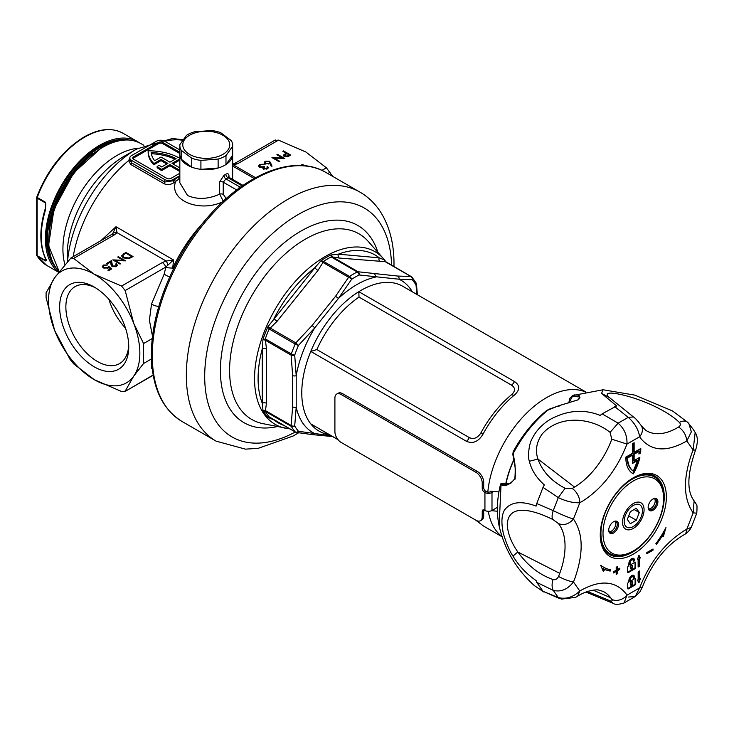 <?xml version="1.0" encoding="UTF-8"?>
<svg xmlns="http://www.w3.org/2000/svg" width="734" height="734" viewBox="0 0 734 734"><rect width="100%" height="100%" fill="white"/><g stroke="black" fill="none" stroke-linecap="round" stroke-linejoin="round"><path stroke-width="1.1" d="M49.105 229.155A73.363 42.361 -60 0 1 92.805 153.452M232.623 155.278L232.623 146.332A26.415 15.249 0 0 0 232.66 145.46A26.415 15.249 0 0 0 231.32 140.662L220.75 132.707A26.415 15.249 0 0 0 211.594 130.524L194.382 131.836A26.415 15.249 0 0 0 186.519 135.322L179.885 144.58A26.415 15.249 0 0 0 179.839 145.46L179.839 154.397A26.415 15.249 0 0 0 187.574 165.187A26.415 15.249 0 0 0 216.356 168.49A26.415 15.249 0 0 0 232.66 154.397A26.415 15.249 180 0 1 232.623 155.278L225.98 164.535A26.415 15.249 180 0 1 218.126 168.022L200.914 169.334A26.415 15.249 180 0 1 191.757 167.15L181.179 159.195A26.415 15.249 180 0 1 179.839 154.397L179.839 182.738L187.574 195.547C197.4 199.749 208.089 199.281 219.668 194.143L223.402 201.474C200.529 212.97 168.389 200.933 175.655 181.399A102.714 59.298 120 0 0 174.261 182.463C170.848 184.766 167.416 185.161 163.957 183.656L130.762 164.48L128.615 160.599L129.826 158.315M124.358 156.158A58.692 33.883 -60 0 1 125.725 156.388M67.216 261.955L67.216 254.955A80.602 46.536 120 0 1 124.211 156.241L136.808 148.965A98.411 56.821 -60 0 1 137.267 148.708M94.2 366.817A48.866 28.213 60 0 1 59.647 306.977A48.866 28.213 60 0 1 94.2 287.022L94.2 287.022A48.866 28.213 60 0 1 94.2 287.031A48.866 28.213 60 0 1 128.744 346.87A48.866 28.213 60 0 1 94.2 366.817M95.787 287.985A44.462 25.672 -120 0 0 75.079 286.618A44.462 25.672 -120 0 0 68.262 322.244A44.462 25.672 -120 0 0 97.31 361.422A44.462 25.672 -120 0 0 119.541 363.624A44.462 25.672 -120 0 0 128.707 345.008M236.715 189.959L223.228 182.17L223.228 194.4A2.936 1.697 180 0 0 219.668 194.143L219.668 181.913L223.971 175.288A2.936 1.606 -117.6 0 0 225.934 178.949L239.935 187.023A2.936 1.697 -60 0 0 238.403 188.693M223.971 175.288A26.415 15.249 0 0 0 225.833 174.215C227.935 173.096 228.99 173.866 228.999 176.518L228.999 177.316M179.839 158.315A44.022 25.415 0 0 0 179.729 158.25A44.022 25.415 0 0 0 148.149 150.809A44.022 25.415 180 0 0 148.149 151.066L148.149 152.268A44.022 25.415 180 0 1 148.149 152.002M269.598 161.26L272.048 166.113L271.149 166.178L270.13 163.37L265.139 163.847L264.203 162.599L265.185 161.251L269.598 161.26L269.598 162.462L271.617 166.141M282.847 151.277L283.498 150.901L290.756 155.094L287.572 156.81L284.342 156.553L283.507 155.48L283.948 154.645L286.196 153.213L282.847 151.277M304.775 165.756L302.417 164.398L300.545 165.48M274.892 140.46L278.489 140.139L305.858 152.002L326.41 167.811L332.695 176.371M278.489 140.139L237.798 163.627L232.66 165.159M282.59 158.012L276.883 154.718L277.535 154.342L284.801 158.535L274.149 158.085L279.865 161.379L279.214 161.755L271.947 157.562L282.59 158.012L282.59 158.507M264.011 169.215L264.011 168.572L266.616 168.389L267.671 166.49L268.277 167.581L267.369 168.811L263.359 168.948L262.717 167.6L259.579 167.196L258.634 165.856L259.753 164.398L264.313 164.232L260.487 164.829L259.597 165.948L260.175 166.783L264.69 166.811L264.011 168.572L263.625 168.022L263.625 169.215M267.259 168.866L267.02 166.866M179.839 149.938L164.746 141.222A5.872 3.386 0 0 0 156.452 141.222L131.551 155.599A5.872 3.386 0 0 0 129.826 157.993A5.872 3.386 0 0 0 131.551 160.388L164.746 179.564A5.872 3.386 0 0 0 173.05 179.564L177.756 176.848A1.468 0.532 46.1 0 0 179.555 178.555L175.655 181.399A1.468 0.706 53 0 1 174.463 179.711L179.839 175.637M179.839 152.333L162.673 142.424A2.936 1.697 0 0 0 158.526 142.424L133.625 156.801A2.936 1.697 0 0 0 132.762 157.993A2.936 1.697 0 0 0 133.625 159.195L166.82 178.362A2.936 1.697 0 0 0 170.976 178.362L179.839 173.242M179.839 153.525L162.673 143.616A2.936 1.697 0 0 0 158.526 143.616L133.625 157.993A2.936 1.697 0 0 0 132.955 158.59M179.839 171.499L169.939 165.783L161.636 170.572A44.022 25.415 180 0 1 157.14 167.655L157.14 166.462L159.232 165.251A41.086 23.717 180 0 0 161.673 166.957L167.866 163.388L161.012 159.434L161.012 160.627L153.846 164.774A44.022 25.415 180 0 1 148.149 152.268M166.82 163.985L161.012 160.627M173.05 163.985L179.839 160.067M179.839 158.865L172.013 163.388L179.839 167.903M161.012 159.434L153.846 163.572L153.846 164.774M153.846 163.572A44.022 25.415 180 0 1 148.149 151.066M179.839 170.297L169.939 164.581L161.636 169.38L161.636 170.572M161.636 169.38A44.022 25.415 180 0 1 157.14 166.462M169.939 164.581L169.939 165.783M161.012 157.039L154.635 160.718A41.086 23.717 180 0 1 151.158 152.544A41.086 23.717 0 0 1 176.132 158.608L169.939 162.186L161.012 157.039M175.022 159.25A41.086 23.717 0 0 0 151.342 153.755M131.551 160.388L131.551 162.865L129.826 160.058L129.826 157.993M130.762 164.48A1.468 0.844 -60 0 0 131.551 162.865L164.746 182.032L173.05 180.784A104.182 60.151 -60 0 1 174.463 179.711M100.806 240.743L116 226.733L117.009 232.65L114.33 234.917L73.648 258.405L70.932 257.983L54.655 277.736A64.564 37.278 60 0 1 94.2 274.204L73.648 258.405M121.569 286.067L94.2 274.204A64.564 37.278 60 0 1 133.735 323.391L125.165 290.545L121.569 286.067L162.251 262.579L166.168 261.029L173.499 259.937L172.756 268.057L173.242 269.387M94.2 379.634L121.569 391.506L125.165 391.185L133.735 376.102A64.564 37.278 60 0 1 94.2 379.634A64.564 37.278 60 0 1 54.655 330.456A64.564 37.278 60 0 1 54.655 277.736L46.086 292.811L46.086 297.609L54.655 330.456L70.051 359.366L73.648 363.835L94.2 379.634M112.596 266.029L115.642 265.974L116.357 265.011L115.651 264.029L116.302 263.653L117.339 265.084L116.357 266.424L111.999 266.442L110.862 264.084L110.742 261.919L107.366 263.873L106.614 263.442L111.55 260.588L112.596 266.708M123.376 257.854L121.725 255.726L125.798 252.368L133.065 256.561L129.028 258.588L123.376 257.854M123.404 260.331L117.697 257.047L118.348 256.671L125.615 260.864L114.963 260.405L120.679 263.708L120.027 264.084L112.761 259.891L123.404 260.331L123.404 260.836M108.76 266.396L111.641 268.928L108.669 270.644L107.926 270.213L110.394 268.791L108.871 267.46L108.155 268.038L103.494 267.983L102.365 266.479L103.466 265.038L107.733 264.946L104.173 265.497L103.402 266.57L104.173 267.626L107.531 267.534L108.76 266.396L108.76 267.571M152.323 338.493L143.57 343.549L133.735 323.391A64.564 37.278 60 0 1 133.735 376.102L143.57 363.504L151.516 358.917M152.553 336.539L149.406 320.272L151.507 304.078L164.205 274.066L165.847 267.048L125.165 290.545M152.186 368.266L151.507 368.266L151.571 360.339M143.57 343.549L143.57 363.504M153.195 375.23L124.725 391.662L153.158 375.019M152.131 367.78A5.872 5.551 -89.5 0 0 151.507 368.266M114.33 234.917A5.872 3.386 60 0 0 111.394 234.623L112.834 233.384L116 226.733L173.499 259.937L165.847 267.048A5.872 3.386 60 0 0 162.251 262.579M202.529 223.485A102.714 59.298 -60 0 0 172.756 268.057A5.872 0.771 4.7 0 1 165.811 267.47M169.756 276.81A5.872 2.211 26.3 0 1 164.205 274.066M158.81 306.39A5.872 1.835 19.9 0 1 151.507 304.078M112.834 233.384A5.872 4.422 35.8 0 1 117.009 232.65L166.168 261.029A5.872 1.844 76.5 0 1 167.903 265.185M237.798 163.627A5.872 3.386 -120 0 0 234.862 163.343L232.513 164.26M255.57 177.701L233.88 165.178A5.872 1.844 -103.5 0 0 232.66 164.251M223.228 194.4L226.292 198.529M224.824 199.841A2.936 1.697 120 0 0 225.338 197.969M302.417 165.563L302.417 164.398M125.798 253.23L125.798 252.368M121.853 256.34L122.963 255.23M131.661 257.368L131.661 256.505L125.89 253.175L123.165 254.955L122.862 257.515M128.716 258.662L128.716 257.973L131.661 256.505M124.037 258.184L124.037 257.478L128.716 257.973M122.771 255.872L124.037 257.478M118.348 257.423L118.348 256.671M114.963 261.157L114.963 260.405M115.642 266.745L115.642 265.974M116.33 266.433L116.357 265.011M116.302 264.735L116.302 263.653M116.348 264.882L117.174 265.671M110.761 262.249L111.55 261.79L111.55 260.588M111.55 261.79L111.742 263.956M111.742 265.148L111.88 266.369M110.394 269.644L110.394 268.791M102.54 267.084L103.457 266.249M103.466 266.222L103.466 265.038M103.402 266.57L103.421 267.938M104.173 268.305L104.173 267.626M107.531 268.323L107.531 267.534M129.826 159.856A1.468 1.037 7.7 0 1 128.615 160.599A102.714 59.298 120 0 0 73.18 256.689M174.261 182.463A1.468 0.688 52.2 0 1 173.05 180.784L173.05 179.564M219.668 181.913A2.936 1.697 0 0 1 223.228 182.17L225.934 178.949A29.351 16.946 180 0 0 228.017 177.747L229.127 177.399L243.009 185.408M225.833 174.215A2.936 1.78 -122.5 0 0 228.017 177.747L242.009 185.83A2.936 1.697 -60 0 1 242.807 185.555M283.498 151.654L283.498 150.901M283.746 156.076L283.948 154.645M283.948 155.847L284.508 155.424M286.196 154.057L286.196 153.213M288.031 155.81L289.361 155.039L286.939 153.645L285.654 154.369L284.994 156.168L288.031 155.81L288.031 156.617M289.361 155.902L289.361 155.039M284.994 156.837L284.508 155.489L284.508 156.681M277.535 155.094L277.535 154.342M274.149 158.838L274.149 158.085M264.387 163.187L265.185 161.251M265.194 163.865L265.194 162.664L265.754 163.453L268.846 163.343L269.525 162.453L268.919 161.627L265.901 161.709L265.194 162.664M269.506 163.82L269.525 162.453M265.754 164.132L265.754 163.453M268.846 164.122L268.846 163.343M266.616 169.141L266.616 168.389M267.277 167.912L267.671 166.49M267.671 167.691L268.084 168.178M258.808 166.462L259.652 165.655M259.753 165.462L259.753 164.398M259.597 165.948L259.607 167.205M260.175 167.462L260.175 166.783M262.717 168.123L263.726 167.691M263.946 167.389L263.946 166.379M491.56 510.69L497.395 511.231M385.919 262.038A2.936 1.697 120 0 0 385.644 261.809A2.936 1.697 120 0 0 385.212 261.68L339.383 258.056L332.484 256.964L358.119 271.773L397.745 276.057L410.856 276.479A2.936 2.505 90.6 0 1 412.269 279.709L399.076 279.223L359.119 274.966A96.136 55.509 120 0 0 355.366 277.012A96.136 55.509 120 0 0 351.614 279.296L338.374 298.518L314.739 327.914L298.463 345.42L295.866 342.87L312.069 325.529L335.493 296.38L348.604 277.268L322.96 262.46L317.978 270.415A2.936 0.624 38.8 0 1 314.868 267.736L321.079 260.607L323.887 261.616A2.936 1.697 120 0 0 322.96 262.46L321.079 260.607A99.072 57.197 -60 0 1 330.777 255.01L338.346 254.175L379.194 257.827L384.02 259.772L385.488 261.772M585.769 391.956L402.737 286.278A83.639 48.288 120 0 0 358.816 291.682A83.639 48.288 120 0 0 310.785 351.43L466.42 441.281A5.872 3.386 120 0 0 469.31 437.602C473.861 439.593 477.751 437.969 480.999 432.73A81.584 47.104 -60 0 1 511.635 394.617C515.507 390.993 515.461 387.836 511.497 385.13L359.018 297.096L358.816 291.682L514.451 381.533C520.122 385.35 520.14 389.827 514.488 394.975A5.872 2.597 50.4 0 1 511.635 394.617M265.69 339.126L291.334 353.926A98.31 56.757 -60 0 1 295.169 344.035A2.936 0.495 -156.9 0 0 298.463 345.42A96.136 55.509 120 0 0 294.71 355.091L296.206 375.689L296.206 407.196L294.71 425.959A2.936 1.89 -173.6 0 1 291.104 425.445L292.655 406.801L292.655 375.56L291.104 355.137L265.469 340.328L266.433 348.815A2.936 1.697 0 0 0 262.277 348.815L262.983 339.347L265.69 339.126A2.936 1.697 120 0 0 265.469 340.328L262.983 339.347A99.072 57.197 -60 0 1 267.827 326.85L314.868 267.736A96.897 55.94 120 0 0 274.021 318.547A2.936 0.624 38.8 0 0 277.131 321.226L270.231 328.061A2.936 1.697 120 0 0 269.534 329.227L267.827 326.85L270.231 328.061L295.866 342.87A2.936 1.697 120 0 0 295.169 344.035L269.534 329.227M274.112 419.775A2.936 2.312 -84.9 0 0 274.021 419.976L267.827 417.251L269.534 417.059A2.936 1.697 120 0 0 269.8 417.279L269.8 417.279A2.936 1.697 120 0 0 270.13 417.398M269.974 417.297L267.827 417.251A99.072 57.197 -60 0 1 262.983 410.352L262.277 403.269L262.277 348.815A96.897 55.94 120 0 0 258.093 378.46A96.897 55.94 120 0 0 262.277 403.269A2.936 1.697 0 0 1 266.433 403.269L265.469 410.645A2.936 1.697 120 0 0 265.69 411.6L262.983 410.352L265.469 410.645L291.104 425.445A2.936 1.697 120 0 0 291.334 426.399L265.69 411.6M337.952 439.565L310.785 423.885A83.639 48.288 120 0 0 319.097 431.142A83.639 48.288 120 0 0 329.337 434.684M475.549 520.021L483.073 525.691A83.639 48.288 -60 0 0 485.11 526.984L502.139 536.82M269.534 417.059L295.169 431.858A98.31 56.757 -60 0 1 291.334 426.399A2.936 2.275 149.6 0 0 294.71 425.959A96.136 55.509 120 0 0 298.463 431.298L331.245 435.785M466.42 441.281C472.925 444.079 478.476 441.675 483.073 434.051A83.639 48.288 -60 0 1 514.488 394.975M506.056 483.412A71.583 41.324 -60 0 1 513.864 460.108M331.557 257.184L330.777 255.01L332.484 256.964A2.936 1.697 120 0 0 331.557 257.184L357.201 271.984A98.31 56.757 -60 0 0 349.522 276.415A2.936 1.697 120 0 0 348.604 277.268A2.936 0.817 -147 0 1 351.614 279.296A2.936 1.596 -122.7 0 0 349.522 276.415L323.887 261.616M380.23 261.699A2.936 2.312 95.1 0 1 379.194 257.827A96.897 55.94 120 0 0 338.346 254.175A2.936 2.312 95.1 0 0 339.383 258.056M416.875 294.444L416.022 285.049A96.136 55.509 120 0 0 412.269 279.709A2.936 2.349 139.9 0 0 412.068 277.268A2.936 2.349 139.9 0 0 411.554 276.837A2.936 1.697 120 0 0 411.288 276.608A2.936 1.697 120 0 0 410.856 276.479L385.212 261.68L384.02 259.772A99.072 57.197 -60 0 1 385.735 261.864M359.018 297.096A81.584 47.104 120 0 0 316.831 349.567L310.785 351.43A83.639 48.288 120 0 0 301.775 392.855A83.639 48.288 120 0 0 310.785 423.885M498.946 491.908L490.358 491.165M332.245 256.827A2.936 2.028 131 0 0 331.199 256.928A98.31 56.757 120 0 0 323.437 261.405A2.936 1.33 110 0 0 322.767 262.295M358.119 271.773A2.936 2.092 98.5 0 1 359.119 274.966A2.936 1.789 -117.2 0 0 357.201 271.984A2.936 1.697 120 0 1 358.119 271.773M374.322 273.966A2.936 2.211 96.9 0 1 375.441 277.113A87.988 50.802 -60 0 0 356.907 284.553A87.988 50.802 -60 0 0 338.374 298.518A2.936 0.716 -144 0 0 335.493 296.38M397.745 276.057A2.936 2.413 93.1 0 1 399.076 279.223A87.988 50.802 -60 0 1 412.389 291.857M416.316 283.783A2.936 1.477 174.4 0 1 416.462 284.159A2.936 2.936 0 0 0 416.068 282.966L412.068 277.268A2.936 2.936 0 0 0 411.288 276.608L384.836 261.185M269.974 327.96A2.936 1.56 133.9 0 0 269.149 328.942A98.31 56.757 120 0 0 265.268 338.943A2.936 1.817 105.5 0 0 265.24 340.172M292.655 375.56A2.936 1.596 177.2 0 0 296.206 375.689A87.988 50.802 -60 0 1 314.739 327.914A2.936 0.523 -138.4 0 0 312.069 325.529M417.389 294.738L416.462 284.159A2.936 1.477 174.4 0 1 416.022 285.049A2.936 2.275 149.6 0 0 416.068 282.966M294.71 355.091A2.936 1.477 174.4 0 1 291.104 355.137A2.936 1.697 120 0 1 291.334 353.926A2.936 0.743 -160.7 0 0 294.71 355.091M265.24 410.554A2.936 1.184 124.1 0 0 265.268 411.324A98.31 56.757 120 0 0 269.149 416.848A2.936 2.147 116.4 0 0 269.58 417.16L269.58 417.16A2.936 2.147 116.4 0 0 269.699 417.215M269.598 417.169L295.444 432.087A2.936 2.936 0 0 0 296.472 432.445A2.936 2.092 98.5 0 1 295.866 432.216A2.936 1.697 120 0 1 295.444 432.087A2.936 1.697 120 0 1 295.169 431.858A2.936 2.349 139.9 0 0 298.463 431.298A2.936 2.092 98.5 0 1 296.472 432.445L312.748 434.656A2.936 2.211 96.9 0 0 314.739 433.565A87.988 50.802 -60 0 1 296.206 407.196A2.936 1.789 -177 0 1 292.655 406.801M52.518 261.919A74.831 43.205 -60 0 1 100.42 147.213A74.831 43.205 -60 0 1 122.89 140.02M55.389 267.066A74.831 43.205 -60 0 1 52.72 205.859A74.831 43.205 -60 0 1 99.384 146.617A74.831 43.205 -60 0 1 128.78 139.937M58.775 272.176A76.299 44.049 -60 0 1 50.251 210.337A76.299 44.049 -60 0 1 99.384 145.415A76.299 44.049 -60 0 1 137.533 141.634A76.299 44.049 -60 0 1 139.139 142.644M137.533 141.634L123.009 133.249A76.299 44.049 120 0 0 84.86 137.029A76.299 44.049 120 0 0 37.251 197.492L45.554 202.29L45.508 209.841A76.299 44.049 120 0 0 45.508 258.212C46.637 260.166 46.655 261.075 45.554 260.928L37.251 256.129A76.299 44.049 120 0 0 46.71 265.405L36.929 255.817A1.468 1.147 147.8 0 1 36.783 255.322M45.508 258.212A1.468 1.11 155.2 0 1 45.132 257.808C39.453 244.761 39.434 228.604 45.058 209.328L45.508 209.841M45.132 257.808L45.857 259.671L45.435 260.432L45.435 258.469M45.435 207.97L45.435 202.923L45.857 204.997M653.021 498.964L653.021 498.964A6.9 3.982 -60 0 1 657.903 501.781A6.9 3.982 -60 0 1 653.021 510.222A6.9 3.982 -60 0 1 648.15 507.405A6.9 3.982 -60 0 1 653.021 498.964L653.021 498.964M648.159 507.029A6.019 3.477 120 0 0 649.388 509.442A6.019 3.477 120 0 0 652.398 509.148A6.019 3.477 120 0 0 656.334 503.845A6.019 3.477 120 0 0 655.407 499.028A6.019 3.477 120 0 0 652.7 499.157M613.596 521.727L613.596 521.727A6.9 3.982 -60 0 1 618.468 524.544A6.9 3.982 -60 0 1 613.596 532.985A6.9 3.982 -60 0 1 608.715 530.168A6.9 3.982 -60 0 1 613.596 521.727L613.596 521.727M608.734 529.792A6.019 3.477 120 0 0 609.963 532.205A6.019 3.477 120 0 0 612.973 531.911A6.019 3.477 120 0 0 616.899 526.608A6.019 3.477 120 0 0 615.982 521.782A6.019 3.477 120 0 0 613.275 521.92M609.33 531.636A6.019 3.477 120 0 0 611.523 531.067A6.019 3.477 120 0 0 615.22 526.434A6.019 3.477 120 0 0 615.165 521.525M648.755 508.873A6.019 3.477 120 0 0 650.948 508.304A6.019 3.477 120 0 0 654.655 503.671A6.019 3.477 120 0 0 654.59 498.762M633.314 503.542L633.314 503.542A15.231 8.79 -60 0 1 644.076 509.754A15.231 8.79 -60 0 1 633.314 528.407A15.231 8.79 -60 0 1 622.542 522.195A15.231 8.79 -60 0 1 633.314 503.542L633.314 503.542M633.314 480.99A42.847 24.736 120 0 0 603.009 533.462A42.847 24.736 120 0 0 633.314 550.959L632.268 551.555A44.315 25.58 -60 0 1 610.119 553.748A44.315 25.58 -60 0 1 603.32 518.241A44.315 25.58 -60 0 1 632.268 479.192A44.315 25.58 -60 0 1 654.425 476.999A44.315 25.58 -60 0 1 663.609 497.285L663.609 498.487A42.847 24.736 120 0 0 633.314 480.99M604.018 549.05A44.315 25.58 120 0 0 608.247 552.674L610.119 553.748M654.425 476.999L652.563 475.916A44.315 25.58 120 0 0 647.305 474.072M663.609 498.487A42.847 24.736 120 0 1 633.314 550.959L632.277 551.555A44.315 25.58 -60 0 1 632.268 551.555M628.231 597.072L635.286 596.476L639.644 587.888L642.369 587.136C652.131 562.73 666.05 545.261 684.106 534.737L684.106 534.737A11.735 6.991 -118.4 0 0 686.822 529.196L691.29 527.306L696.777 513.167L693.153 512.873L694.116 500.872C686.639 491.147 687.171 474.072 695.713 449.63A11.735 2.184 -157.7 0 1 693.153 449.97L695.171 432.519L693.318 429.463L687.73 422.362L688.841 423.518L691.345 431.849L686.822 440.96C686.235 435.198 683.519 430.537 678.675 426.986C680.666 425.527 680.877 423.986 679.299 422.362C664.692 408.021 630.919 395.076 612.688 393.185C606.935 392.773 605.706 394.176 608.991 397.378L601.568 393.387L616.633 405.93L602.137 413.857L618.12 423.179C624.368 428.684 627.313 435.638 626.974 444.061L611.78 439.198L610.064 432.363C592.191 417.894 560.235 413.976 542.389 433.766C536.508 441.941 535.022 450.364 537.921 459.025C542.371 471.43 551.445 481.174 565.125 488.275L558.308 497.588L553.252 510.616C560.904 514.406 567.639 517.222 573.465 519.076C568.905 524.159 563.923 525.672 558.528 523.636A61.353 35.425 -60 0 1 565.052 546.279A61.353 35.425 -60 0 1 559.739 573.355L517.846 551.996C511.231 542.518 507.699 533.306 507.24 524.36C508.46 503.561 532.086 509.231 552.977 519.571L558.528 523.636M630.634 567.4A1.284 0.743 -60 0 1 630.414 567.336A1.284 0.743 -60 0 1 630.222 566.309A1.284 0.743 -60 0 1 631.056 565.171A1.284 0.743 -60 0 1 631.699 565.107L632.323 565.464A1.284 0.743 120 0 0 631.68 565.529A1.284 0.743 120 0 0 630.836 566.666A1.284 0.743 120 0 0 631.038 567.703A1.284 0.743 120 0 0 631.258 567.758L631.378 569.125L632.268 568.226L632.102 567.272A1.284 0.743 120 0 0 632.323 565.464M631.68 558.657A3.964 2.285 120 0 0 628.882 563.51L628.387 566.061A0.991 0.569 120 0 0 627.689 567.272L627.689 572.125A0.991 0.569 120 0 0 628.387 572.529L634.974 568.731A0.991 0.569 120 0 0 635.672 567.51L635.672 562.657A0.991 0.569 120 0 0 634.974 562.253L630.075 565.088L630.075 562.822A2.275 1.312 -60 0 1 631.68 560.033A2.275 1.312 -60 0 1 632.818 559.923A2.275 1.312 -60 0 1 633.295 560.959L633.295 561.015A0.844 0.486 120 0 0 634.479 560.326L634.479 560.271A3.964 2.285 120 0 0 633.662 558.464A3.964 2.285 120 0 0 631.68 558.657M632.469 559.813A2.275 1.312 120 0 0 632.194 559.565A2.275 1.312 120 0 0 631.056 559.675A2.275 1.312 120 0 0 629.451 562.464L629.451 564.73L630.075 565.088M630.68 583.695A1.284 0.743 -60 0 1 630.46 583.631A1.284 0.743 -60 0 1 630.267 582.603A1.284 0.743 -60 0 1 631.102 581.466A1.284 0.743 -60 0 1 631.754 581.401L632.369 581.759A1.284 0.743 120 0 0 631.726 581.823A1.284 0.743 120 0 0 630.891 582.961A1.284 0.743 120 0 0 631.084 583.998A1.284 0.743 120 0 0 631.304 584.053L631.423 585.42L632.313 584.521L632.148 583.567A1.284 0.743 120 0 0 632.369 581.759M630.121 581.383L633.341 579.521L633.341 577.906A2.275 1.312 120 0 0 632.864 576.86A2.275 1.312 120 0 0 631.726 576.979A2.275 1.312 120 0 0 630.121 579.768L630.121 581.383L629.497 581.025L629.497 579.41A2.275 1.312 -60 0 1 631.102 576.612A2.275 1.312 -60 0 1 632.249 576.502A2.275 1.312 -60 0 1 632.515 576.759M631.726 575.603A3.964 2.285 120 0 0 628.928 580.456L628.442 582.356A0.991 0.569 120 0 0 627.735 583.567L627.735 588.42A0.991 0.569 120 0 0 628.442 588.824L635.02 585.026A0.991 0.569 120 0 0 635.717 583.805L635.717 578.961A0.991 0.569 120 0 0 635.02 578.548L634.534 578.832L634.534 577.218A3.964 2.285 120 0 0 633.708 575.401A3.964 2.285 120 0 0 631.726 575.603M604.302 551.014A46.747 26.984 -60 0 1 600.256 535.058A46.747 26.984 -60 0 1 633.304 477.806A46.747 26.984 -60 0 1 633.314 477.806L633.314 477.806A46.747 26.984 -60 0 1 662.316 480.935A46.747 26.984 -60 0 1 649.159 540.316A46.747 26.984 -60 0 1 604.302 551.014M600.265 534.444A45.251 26.121 120 0 0 604.174 549.289A45.251 26.121 120 0 0 609.348 554.39A45.251 26.121 120 0 0 632.249 552.307A45.251 26.121 120 0 0 660.334 481.44A45.251 26.121 120 0 0 654.6 476.017A45.251 26.121 120 0 0 632.772 478.118M639.672 558.354L640.443 557.904L638.901 555.234L637.36 559.684L638.13 559.244L638.13 567.006L639.672 566.116L639.672 558.354L639.048 557.987L639.048 565.758L639.672 566.116M638.167 579.676L637.387 580.126L638.947 582.824L640.507 578.319L639.727 578.777L639.727 570.914L638.167 571.814L638.167 579.676M646.801 552.574L653.021 548.986L653.021 550.179L646.801 553.775L646.801 552.574M665.949 527.581L663.38 536.517L662.417 536.627L663.004 534.6A60.683 35.039 -60 0 1 656.416 544.38L655.857 543.701A59.215 34.186 120 0 0 664.059 531.04L665.949 527.581M602.568 566.547A59.215 34.186 120 0 0 603.706 567.254A59.215 34.186 120 0 0 610.761 569.731L610.202 571.061A60.683 35.039 -60 0 1 603.614 568.887L604.201 570.235L603.238 571.236L600.669 565.272L601.944 566.189A59.215 34.186 120 0 0 603.082 566.896A59.215 34.186 120 0 0 603.394 567.07M616.193 570.245L616.193 567.254L617.23 566.657L617.23 569.648L619.817 568.153L619.817 569.345L617.23 570.85L617.23 573.841L616.193 574.438L616.193 571.447L613.596 572.942L613.596 571.749L616.193 570.245M640.782 448.502A35.214 20.332 -60 0 1 640.562 453.043L638.883 454.007A32.865 18.974 120 0 0 639.094 451.392L634.139 454.254L634.139 460.576L639.883 457.264A35.214 20.332 -60 0 1 633.314 473.898A35.214 20.332 -60 0 1 633.13 473.797A35.214 20.332 -60 0 1 625.845 457.126L632.479 453.291L632.479 443.712L634.139 442.749L634.139 452.337L640.782 448.502M640.562 453.043L639.938 452.676A35.214 20.332 120 0 0 640.167 448.859M638.965 453.245L639.938 452.676M634.139 452.337L633.525 451.979L633.525 443.107M632.699 473.531A35.214 20.332 120 0 0 639.075 457.732M634.139 460.576L633.525 460.218L633.525 453.896L634.139 454.254M639.094 451.392L638.479 451.034L633.525 453.896M613.596 572.226L615.569 571.089L616.193 571.447M617.23 573.841L616.193 573.722M616.606 573.483L616.606 570.492L617.23 570.85M616.606 570.492L619.202 568.988L619.817 569.345M619.202 568.511L619.202 568.988M617.23 569.648L616.606 569.29L616.606 567.015M604.201 570.235L602.999 568.529A60.683 35.039 120 0 0 609.578 570.703L610.046 569.602M609.578 570.703L610.202 571.061M600.706 565.354L601.944 566.189M603.577 569.878L602.935 570.547M602.999 568.529L603.614 568.887M663.38 536.517L662.756 536.15L664.426 530.37M655.948 543.811A60.683 35.039 120 0 0 662.38 534.242L663.004 534.6M646.801 553.06L652.398 549.344M652.398 549.821L653.021 550.179M678.675 426.986A61.353 35.425 -60 0 1 655.609 433.62A61.353 35.425 -60 0 1 645.562 430.188L641.259 425.665A11.735 9.175 147.6 0 1 639.644 436.748C638.341 429.28 634.534 422.812 628.231 417.343L618.12 423.179L610.064 432.363M695.171 432.519L695.171 432.519C697.869 436.473 698.052 442.171 695.713 449.63M587.448 591.503L610.064 600.788C612.037 601.421 612.606 600.953 611.78 599.394A11.735 9.175 -32.4 0 0 626.974 595.201L624.047 602.972L635.295 596.476M559.739 573.355A61.353 35.425 -60 0 1 558.528 576.447A11.735 2.184 22.3 0 0 573.465 581.979L579.796 590.989L577.64 596.201L575.447 597.384L561.455 599.109L558.308 597.559C565.987 599.467 573.153 597.274 579.796 590.989C599.467 579.741 614.716 580.466 625.561 593.164L626.974 595.201L639.644 587.888C649.562 562.556 664.334 543.536 683.969 530.838L686.822 529.196L693.153 512.873C683.4 498.781 682.923 479.045 691.722 453.649L693.153 449.97L686.822 440.96C667.151 452.208 651.902 451.483 641.057 438.785L639.644 436.748L626.974 444.061C617.055 469.393 602.284 488.413 582.649 501.111L579.796 502.753C573.153 503.019 565.987 501.294 558.308 497.588L543.022 487.394L536.747 503.561L553.252 510.616C551.812 514.846 551.72 517.828 552.977 519.571M565.125 488.275L572.171 488.477A11.735 6.991 61.6 0 1 579.796 502.753L573.465 519.076C583.218 533.168 583.695 552.913 574.896 578.3L573.465 581.979C567.639 589.439 560.904 592.237 553.252 590.375L558.308 597.559L543.022 591.31L559.941 598.696M633.314 471.118L632.69 470.76C629.166 468.09 627.24 463.741 626.909 457.713L631.864 454.851L632.479 455.208L632.479 463.457L637.589 460.512L633.314 471.118C629.781 468.448 627.854 464.099 627.524 458.071L632.479 455.208M632.479 462.732L636.965 460.145L637.589 460.512M688.042 422.683C686.033 420.646 683.115 420.545 679.299 422.362M641.259 425.665C637.874 420.986 635.259 418.077 633.433 416.94L628.231 417.343L614.679 406.608M610.064 600.788L613.11 603.348L585.952 592.044M558.528 576.447C557.207 579.117 555.354 580.135 552.977 579.502C551.72 584.007 551.812 587.631 553.252 590.375L536.747 582.383L543.022 591.31M626.909 457.713L627.524 458.071M687.73 422.362L672.482 410.921L634.754 395.112L603.054 389.772L601.568 393.387M543.949 592.072L534.554 585.741C516.406 569.566 504.597 549.619 499.12 525.92L499.248 526.471M536.747 503.561L536.104 506.102C521.158 500.524 510.625 501.836 504.497 510.047C501.79 514.892 501.221 521.663 502.808 530.343C503.157 535.095 509.13 550.895 512.956 556.06C518.8 565.767 526.517 573.942 536.104 580.576L536.747 582.383M552.977 579.502C539.352 574.731 527.645 565.565 517.846 551.996L512.956 556.06M602.137 413.857L600.183 415.426C583.833 408.866 567.18 410.187 550.225 419.389C541.986 424.454 535.958 430.876 532.141 438.657C529.242 442.96 527.388 456.658 529.388 461.282C531.324 469.806 536.306 477.687 544.334 484.908L543.022 487.394M510.185 483.449L505.102 483.541C501.717 483.642 500.643 483.871 501.863 484.256L501.028 484.688L499.12 525.92C496.404 513.038 496.872 499.184 500.533 484.339L501.028 484.688C504.827 486.89 509.414 484.945 514.818 478.852L515.644 478.981L514.818 478.852C515.69 469.09 515.057 460.824 512.91 454.034C522.553 435.822 534.535 420.903 548.849 409.288L546.335 410.774L558.473 405.847L577.915 399.92M603.045 389.772L572.63 395.534C579.328 394.167 581.163 395.589 578.135 399.801L558.39 405.902L548.849 409.288L549.537 409.645M546.335 410.774C533.095 421.729 522.039 435.409 513.167 451.795L513.286 454.796L512.91 454.034M568.933 402.92L572.392 396.433L579.181 396.874M572.364 395.626L572.392 396.433M501.762 484.22L501.808 484.229C503.882 485.257 507.047 484.789 511.304 482.834L514.763 478.751C515.809 476.036 515.874 471.934 514.956 466.429L512.827 454.383L513.167 451.805M635.094 578.511A0.991 0.569 -60 0 1 635.103 578.594L635.103 583.447A0.991 0.569 -60 0 1 634.396 584.659L627.818 588.466A0.991 0.569 -60 0 1 627.744 588.503M633.378 575.263A3.964 2.285 -60 0 1 633.91 576.86L633.91 578.475L634.534 578.832M631.139 585.255L630.598 585.081L630.671 583.759M639.103 571.272L639.103 578.41L639.727 578.777M639.626 578.713L638.479 582.016M638.745 555.684L640.443 557.904M639.819 557.546L639.048 557.987M639.048 565.758L638.13 566.281M637.617 558.941L638.13 559.244M635.048 562.216A0.991 0.569 -60 0 1 635.048 562.299L635.048 567.153A0.991 0.569 -60 0 1 634.35 568.364L627.772 572.171A0.991 0.569 -60 0 1 627.689 572.208M633.323 558.326A3.964 2.285 -60 0 1 633.864 559.914L633.864 559.969A0.844 0.486 -60 0 1 633.295 560.978M631.093 568.96L630.552 568.786L630.625 567.465M341.136 394.488L476.017 472.366L477.467 471.531L342.585 393.653L341.136 394.488A8.808 5.083 -120 0 0 336.732 394.057A8.808 5.083 -120 0 0 334.906 398.085L334.906 431.629A8.808 5.083 -120 0 0 341.136 442.418L476.017 520.287A8.808 5.083 -120 0 0 480.421 520.727A8.808 5.083 -120 0 0 482.238 516.69L483.697 515.855L483.697 510.46L482.238 511.304L482.238 516.69M490.541 491.652L491.028 491.376M483.697 515.855A8.808 5.083 60 0 1 481.871 519.883L480.421 520.727M336.732 394.057L338.181 393.213A8.808 5.083 60 0 1 342.585 393.653M477.467 471.531A8.808 5.083 60 0 1 483.697 482.311L482.238 483.146L482.238 488.541L483.697 487.697L483.697 482.311M483.697 487.697A2.936 1.697 -120 0 0 485.77 491.294L486.394 491.652A2.936 1.697 0 0 0 490.284 491.789M483.77 509.873A2.936 1.697 -120 0 0 483.697 510.46M482.238 511.304A2.936 1.697 60 0 1 482.853 509.956A2.936 1.697 60 0 1 484.321 510.102L484.935 510.46L484.935 492.496A4.991 2.881 0 0 0 491.991 492.496L493.129 491.844M485.77 491.294L484.321 492.129L484.935 492.496M484.321 492.129A2.936 1.697 60 0 1 482.238 488.541M482.238 483.146A8.808 5.083 -120 0 0 476.017 472.366M497.395 507.341L491.991 510.46A4.991 2.881 180 0 1 484.935 510.46M184.555 139.634A23.479 13.551 0 0 0 197.272 157.342A23.479 13.551 0 0 0 227.944 150.002A23.479 13.551 0 0 0 215.227 132.294A23.479 13.551 0 0 0 184.555 139.634M179.839 145.46A26.415 15.249 0 0 0 181.179 150.25L191.757 158.205A26.415 15.249 0 0 0 200.914 160.388L218.126 159.076A26.415 15.249 0 0 0 225.98 155.599L232.623 146.332M225.98 155.599L225.98 164.535M218.126 168.022L218.126 159.076M200.914 160.388L200.914 169.334M191.757 167.15L191.757 158.205M181.179 150.25L181.179 159.195M633.314 505.432A12.909 7.459 120 0 0 624.175 521.25A12.909 7.459 120 0 0 633.314 526.517A12.909 7.459 120 0 0 642.443 510.699A12.909 7.459 120 0 0 633.314 505.432M630.313 511.717L627.322 519.433L630.313 523.691L636.305 520.232L639.296 512.515L636.305 508.258L630.313 511.717M634.112 509.524L639.296 512.515M628.708 515.846L636.305 520.232M125.496 328.089A44.462 25.672 60 0 1 108.834 299.233M143.855 145.286L140.855 143.552A76.299 44.049 120 0 0 102.705 147.332A76.299 44.049 120 0 0 54.564 209.282A76.299 44.049 120 0 0 59.215 271.617M67.546 261.579A98.411 56.821 -60 0 1 136.808 148.965L172.352 138.515L183.115 139.754M64.922 264.625A76.299 44.049 -60 0 1 116.871 155.516A76.299 44.049 -60 0 1 138.001 148.296M321.932 170.389L326.41 167.811M163.957 183.656A1.468 0.844 -60 0 0 164.746 182.032L164.746 179.564M133.625 157.993L133.625 156.801M158.526 143.616L158.526 142.424M162.673 143.616L162.673 142.424M182.775 140.24A102.714 59.298 120 0 0 164.774 141.24M330.006 172.279L327.804 173.545M228.999 176.518A2.936 1.697 0 0 0 228.669 177.004M123.551 254.625L123.551 253.661M131.157 257.652L131.157 256.799M285.682 154.351L285.682 153.507M270.901 164.15L270.901 162.948M298.674 432.776L293.077 436.042L258.148 448.355L245.431 449.144L216.117 441.152A143.8 83.025 -60 0 1 186.335 375.322A143.8 83.025 -60 0 1 249.101 230.614A143.8 83.025 -60 0 1 359.908 192.088L325.878 172.435A143.8 83.025 120 0 0 215.071 210.961A143.8 83.025 120 0 0 152.296 355.678A143.8 83.025 120 0 0 182.078 421.499C161.957 409.022 151.745 386.68 151.443 354.476C151.039 310.409 174.408 254.294 209.043 215.805C246.541 172.885 295.297 154.039 325.878 172.435M391.58 265.231A132.175 76.308 120 0 0 296.729 215.401A132.175 76.308 120 0 0 204.694 376.441A132.175 76.308 120 0 0 295.297 432.005M502.047 536.554A83.639 48.288 -60 0 1 488.312 511.304M285.554 428.271A99.732 57.582 -60 0 1 254.551 378.726A99.732 57.582 -60 0 1 304.408 272.094A99.732 57.582 -60 0 1 383.478 258.662L368.165 241.367A107.182 61.885 120 0 0 283.186 255.799A107.182 61.885 120 0 0 229.595 370.413A107.182 61.885 120 0 0 262.928 423.656L289.948 428.913M274.544 420.022L274.021 419.976A96.897 55.94 120 0 0 283.902 425.426M277.278 426.582A113.862 65.739 -60 0 1 220.402 370.551A113.862 65.739 -60 0 1 288.957 239.036A113.862 65.739 -60 0 1 377.872 252.34M487.807 492.11A83.639 48.288 -60 0 1 525.205 414.554A83.639 48.288 -60 0 1 585.493 392.011M513.8 459.796A71.895 41.508 120 0 0 505.845 483.431M317.978 270.415L277.131 321.226M266.433 348.815L266.433 403.269M316.831 349.567L469.31 437.602M321.556 430.096A81.584 47.104 120 0 0 323.281 431.188L338.08 439.73M511.497 385.13A5.872 3.386 120 0 0 514.451 381.533M483.073 434.051L480.999 432.73M37.131 196.932L37.251 197.492A1.468 0.844 -60 0 0 37.131 198.134L37.131 255.634L45.435 260.432A1.468 0.844 -60 0 0 45.554 260.928M37.251 256.129A1.468 1.147 147.8 0 1 36.929 255.817A1.468 1.468 0 0 1 36.7 255.037A1.468 0.844 0 0 0 37.131 255.634A1.468 0.844 -60 0 0 37.251 256.129M45.554 202.29A1.468 0.844 -60 0 0 45.435 202.923L37.131 198.134A1.468 0.844 180 0 1 36.7 197.529A1.468 0.844 180 0 1 36.838 197.18M611.78 439.198A61.353 35.425 -60 0 1 595.237 468.476A61.353 35.425 -60 0 1 574.566 487.101A61.353 35.425 120 0 1 572.171 488.477M577.64 596.201C588.255 589.338 598.384 589.586 598.696 590.081L603.119 591.411A61.353 35.425 -60 0 1 610.587 597.678A61.353 35.425 120 0 1 611.78 599.394M593.072 590.145L610.587 597.678M529.388 461.282L537.921 459.025L574.566 487.101M501.863 484.256L501.028 484.688M558.39 405.902L558.987 406.425L558.39 405.902M578.135 399.801L577.997 399.819C580.089 398.278 580.456 397.277 579.108 396.819M634.396 584.659L635.02 585.026M627.818 588.466L628.442 588.824M635.103 583.447L635.717 583.805M635.103 578.594L635.717 578.961M633.91 576.86L634.534 577.218M629.497 579.41L630.121 579.768M630.524 584.842L631.148 585.2M634.35 568.364L634.974 568.731M627.772 572.171L628.387 572.529M635.048 567.153L635.672 567.51M635.048 562.299L635.672 562.657M629.451 562.464L630.075 562.822M633.864 559.969L634.479 560.326M633.864 559.914L634.479 560.271M630.478 568.547L631.093 568.905M491.991 492.496L491.991 510.46M59.197 271.644L48.536 245.596L53.995 209.126L73.749 172.793L101.971 147.259C116.853 138.864 129.808 137.625 140.855 143.552M124.211 156.241L136.808 148.965M232.66 179.435L232.66 145.46M254.166 178.472L232.66 166.058M111.394 234.623L70.932 257.983M275.333 139.974L234.862 163.343M229.127 177.399L228.54 176.784L228.595 177.38M393.965 266.607L393.993 263.901C394.048 244.468 389.901 227.696 381.542 213.566C376.001 204.447 368.789 197.281 359.908 192.088M216.117 441.152L182.078 421.499M386.231 262.148L383.478 258.662M312.748 434.656L332.621 436.574M123.009 133.249C111.963 127.321 99.007 128.56 84.126 136.955C63.078 149.984 47.297 170.013 36.792 197.033A1.468 1.468 0 0 0 36.7 197.529L36.7 255.037M58.674 272.314L46.71 265.405M45.058 209.328L45.857 204.887M632.194 559.565L632.818 559.923M632.249 576.502L632.864 576.86M603.082 566.896L603.706 567.254M694.116 500.872L696.254 504.258C697.034 503.772 697.208 506.744 696.777 513.167L696.777 513.167M684.106 534.737C687.217 533.012 689.611 530.535 691.29 527.306M642.369 587.136L639.8 592.063L635.332 596.448M624.047 602.972C618.679 604.632 615.028 604.752 613.11 603.348M633.433 416.949L608.44 396.745M568.74 402.966L569.786 398.498L572.456 395.589L574.823 394.8M510.277 483.403L504.919 483.504C497.946 484.11 502.249 483.532 500.533 484.339M630.46 583.631L631.084 583.998M630.598 585.081L631.222 585.438M630.414 567.336L631.038 567.703M630.552 568.786L631.176 569.144"/></g></svg>
